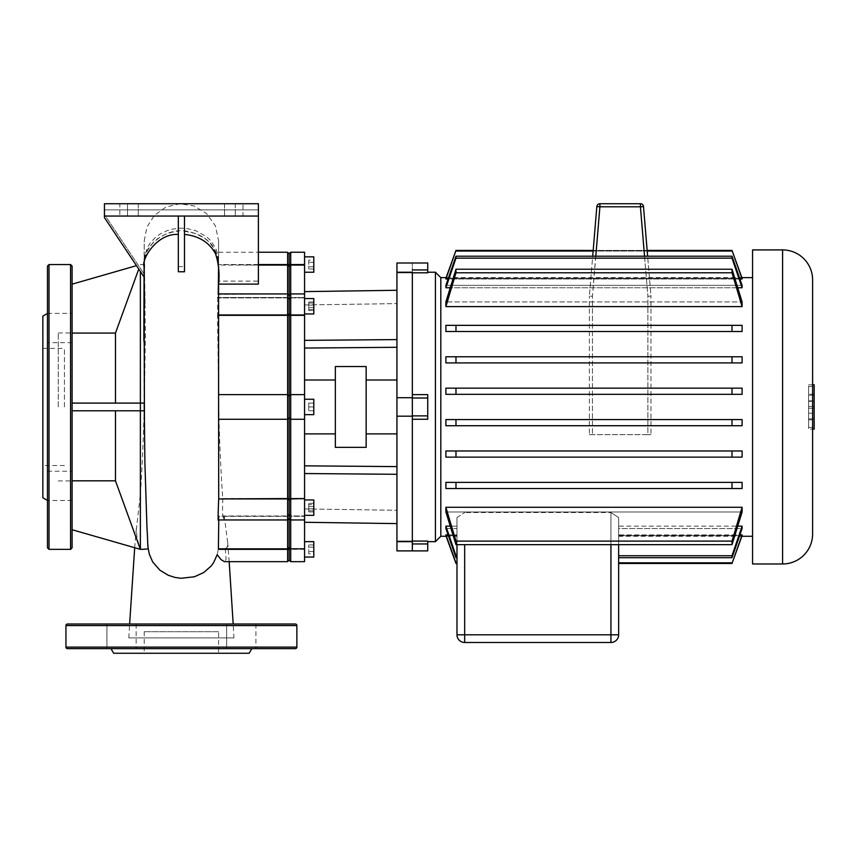 <?xml version="1.0" encoding="UTF-8"?>
<svg xmlns="http://www.w3.org/2000/svg" width="857" height="857" viewBox="0 0 857 857"><rect width="100%" height="100%" fill="white"/><g stroke="black" fill="none" stroke-linecap="round" stroke-linejoin="round"><path stroke-width="0.64" stroke-dasharray="4.29 3.21" d="M47.467 266.077L47.467 547.816M42.85 497.778L42.85 316.115M47.467 485.865L47.467 500.499L47.467 485.865M72.106 485.865L72.106 500.499L72.106 485.865M47.467 328.027L47.467 313.394L47.467 328.027M72.106 328.027L72.106 313.394L72.106 328.027M72.106 547.816L72.106 266.077M64.404 406.946L64.404 348.37L64.404 406.946M47.467 406.946L47.467 313.448L47.467 406.946M129.6 648.653L106.911 648.653L129.6 648.653M229.076 648.653L133.735 648.653L229.076 648.653M251.808 648.653L226.655 648.653L251.808 648.653M249.141 653.27L113.67 653.27M136.156 624.014L136.156 648.653L136.156 624.014L106.911 624.014L136.156 624.014L106.911 624.014L106.911 648.653L106.911 624.014L136.156 624.014M255.911 624.014L255.911 648.653L255.911 624.014L226.655 624.014L255.911 624.014L226.655 624.014L226.655 648.653L226.655 624.014L255.911 624.014M218.589 653.27L144.222 653.27L218.589 653.27L218.589 631.716L144.222 631.716L218.589 631.716M144.222 631.716L144.222 653.27M295.333 624.014L67.478 624.014M67.478 648.653L295.333 648.653M589.38 434.66L592.455 434.66L589.38 434.66L589.38 296.104L589.38 434.66M599.911 203.73L592.455 296.233L592.455 434.66L592.455 296.233L589.38 296.104L596.847 206.558A3.074 3.074 0 0 1 599.911 203.73L640.425 203.73L640.425 206.805L596.847 206.558M650.956 434.66L647.881 434.66L650.956 434.66L650.956 296.104L650.956 434.66M644.55 256.211L647.881 296.233L647.881 434.66L592.455 434.66L647.881 434.66L647.881 296.233L650.956 296.104L647.635 256.211M595.797 256.211L592.455 296.233L589.38 296.104L592.701 256.211M643.5 206.558L650.956 296.104L647.881 296.233L640.425 206.805L643.5 206.558M814.15 395.184L814.15 418.934L814.15 395.184L808.612 395.184L808.612 418.902L814.15 418.902L808.612 418.902L808.612 395.184L814.15 395.184L808.612 395.184L808.612 401.29L814.15 401.29L808.612 401.29L808.612 418.902L814.15 418.902L808.612 418.902L808.612 395.184L814.15 395.184L808.612 395.173L808.612 408.211L814.15 408.211L808.612 408.211L808.612 395.173L814.15 395.173M808.612 418.902L814.15 418.902L808.612 418.902L808.612 406.432L814.15 406.432L808.612 406.432L808.612 418.902L814.15 418.902L808.612 418.902L808.612 406.432L814.15 406.432L808.612 406.432L808.612 418.934L814.15 418.934L808.612 418.934L808.612 395.184L808.612 418.902M814.15 407.043L814.15 394.241L814.15 407.043M808.612 407.043L808.612 394.241L808.612 407.043M808.612 386.453L814.15 386.453L814.15 427.439L814.15 386.453L808.612 386.453L808.612 427.439L808.612 386.453M808.612 427.439L814.15 427.439L808.612 427.439M812.607 384.772L808.612 384.772L814.15 384.772L814.15 429.121L808.612 429.121L808.612 384.772L808.612 429.121L812.607 429.121M812.607 533.954L812.607 279.939M752.564 563.981L752.564 249.912M440.819 277.625L440.819 536.268M742.098 331.509L445.897 331.509L742.098 331.509L742.098 325.349L445.897 325.349L742.098 325.349L732.017 325.349L732.017 331.509L742.098 331.509M742.098 362.918L445.897 362.918L742.098 362.918L742.098 356.758L445.897 356.758L742.098 356.758L732.017 356.758L732.017 362.918L742.098 362.918M445.897 306.613L455.978 272.783L455.978 269.227L445.897 301.91L742.098 301.91L445.897 301.91L445.897 306.613L742.098 306.613L742.098 301.91L732.017 269.227L732.017 272.783L742.098 306.613M742.098 394.327L445.897 394.327L742.098 394.327L742.098 388.167L445.897 388.167L742.098 388.167L732.017 388.167L732.017 394.327L742.098 394.327M737.834 287.759L450.171 287.759M445.897 287.759L455.978 258.15L455.978 256.211L445.897 285.349L742.098 285.349L445.897 285.349L445.897 287.759L742.098 287.759L742.098 285.349L732.017 256.211L732.017 258.15L742.098 287.759M739.923 278.996L448.082 278.996M445.897 278.996L455.978 250.426L445.897 278.246L742.098 278.246L445.897 278.246L445.897 278.996L742.098 278.996L732.017 250.426L742.098 278.996M445.897 325.349L445.897 331.509L455.978 331.509L455.978 325.349L445.897 325.349M445.897 356.758L445.897 362.918L455.978 362.918L455.978 356.758L445.897 356.758M445.897 388.167L445.897 394.327L455.978 394.327L455.978 388.167L445.897 388.167M435.431 541.656L435.431 272.237M427.729 406.946L427.729 394.627L427.729 406.946M396.941 550.89L396.941 541.656L412.335 541.656L412.335 263.003L412.335 272.558L396.941 272.237L396.941 263.003M427.729 263.003L427.729 272.805L427.729 272.237L427.729 272.805L412.335 272.805M412.335 541.088L427.729 541.088L427.729 550.89M412.335 394.627L427.729 394.627L427.729 419.266L412.335 419.266M618.636 634.791A7.702 7.702 0 0 1 610.934 642.493L610.934 634.791L618.636 634.791M464.676 642.493A7.702 7.702 0 0 1 456.985 634.791L464.676 634.791L464.676 642.493M448.082 534.897L456.985 534.897L456.985 528.544L456.985 562.845L456.985 534.897L445.897 534.897L455.978 563.467L456.985 563.467L456.985 517.574L464.676 512.529L456.985 517.574L456.985 544.666M464.676 544.666L464.676 634.791L610.934 634.791L610.934 512.529L618.636 517.574L610.934 512.529L464.676 512.529L610.934 512.529L610.934 544.666M618.636 544.666L618.636 517.574L618.636 563.467L618.636 528.544L742.098 528.544L742.098 526.134L618.636 526.134L618.636 517.574L618.636 526.134L737.834 526.134M450.171 526.134L456.985 526.134L456.985 517.574L456.985 555.743L456.985 526.134L445.897 526.134L445.897 528.544L456.985 528.544L456.985 557.682L456.985 528.544L445.897 528.544L455.978 557.682L455.978 555.743L445.897 526.134M742.098 457.135L742.098 450.975L445.897 450.975L445.897 457.135L742.098 457.135L445.897 457.135L455.978 457.135L455.978 450.975L742.098 450.975L732.017 450.975L732.017 457.135L742.098 457.135M742.098 419.566L445.897 419.566L445.897 425.725L742.098 425.725L742.098 419.566L732.017 419.566L732.017 425.725L742.098 425.725L445.897 425.725L455.978 425.725L455.978 419.566L445.897 419.566L742.098 419.566M742.098 488.544L742.098 482.384L445.897 482.384L445.897 488.544L742.098 488.544L445.897 488.544L455.978 488.544L455.978 482.384L742.098 482.384L732.017 482.384L732.017 488.544L742.098 488.544M742.098 507.28L732.017 541.11L732.017 544.666L742.098 511.983L742.098 507.28L445.897 507.28L445.897 511.983L742.098 511.983L445.897 511.983L455.978 544.666L455.978 541.11L445.897 507.28M445.897 535.646L456.985 535.646L445.897 535.646M742.098 526.134L732.017 555.743L732.017 557.682L742.098 528.544L618.636 528.544L618.636 534.897L739.923 534.897M742.098 535.646L618.636 535.646L618.636 536.268L618.636 535.646L742.098 535.646L742.098 534.897L618.636 534.897L618.636 563.467L618.636 535.646L618.636 563.467L732.017 563.467L742.098 535.646M618.636 555.743L618.636 526.134L618.636 557.682L618.636 555.743L732.017 555.743M618.636 528.544L618.636 557.682L618.636 528.544M456.985 555.743L455.978 555.743M456.985 557.682L455.978 557.682M732.017 557.682L618.636 557.682M456.985 562.845L455.978 562.845L445.897 534.897M455.978 563.467L455.978 562.845M647.153 250.426L593.183 250.426M647.206 251.047L593.13 251.047M732.017 394.327L455.978 394.327M732.017 388.167L455.978 388.167M732.017 362.918L455.978 362.918M732.017 356.758L455.978 356.758M732.017 331.509L455.978 331.509M732.017 325.349L455.978 325.349M742.098 534.897L732.017 563.467M732.017 562.845L618.636 562.845M732.017 544.666L455.978 544.666M732.017 541.11L455.978 541.11M732.017 488.544L455.978 488.544M732.017 482.384L455.978 482.384M732.017 457.135L455.978 457.135M732.017 450.975L455.978 450.975M732.017 425.725L455.978 425.725M732.017 419.566L455.978 419.566M732.017 272.783L455.978 272.783M732.017 269.227L455.978 269.227M732.017 258.15L455.978 258.15M732.017 256.211L455.978 256.211M732.017 251.047L455.978 251.047M732.017 250.426L455.978 250.426M396.941 406.946L396.941 380.005L396.941 406.946M366.153 447.354L366.153 366.539M335.355 447.354L335.355 366.539M304.567 406.946L304.567 380.005L304.567 406.946M304.567 557.05L304.567 541.656L304.567 557.05M304.567 499.942L304.567 513.086L304.567 499.942L313.801 499.942L313.801 515.336L313.801 502.202L313.801 515.336L304.567 515.336L304.567 502.202L304.567 515.336M304.567 399.244L313.801 399.244L313.801 414.649L313.801 406.946L308.724 406.946L308.724 410.792L308.724 403.101L308.724 410.792L308.724 406.946L313.801 406.946L313.801 410.792L313.801 403.101L313.801 406.946L308.724 406.946L313.801 406.946L313.801 403.101L308.724 403.101L313.801 403.101L313.801 410.792L308.724 410.792L313.801 410.792L313.801 406.946L313.801 414.649L304.567 414.649M304.567 298.557L304.567 311.691L304.567 298.557L304.567 300.807L304.567 298.557L313.801 298.557L313.801 313.951L313.801 311.691L313.801 313.951L304.567 313.951L304.567 300.807L304.567 313.951M313.801 256.843L313.801 272.237M304.567 256.843L304.567 272.237L304.567 256.843M396.941 272.558L412.335 272.558L412.335 397.712L396.941 397.712L396.941 272.237M412.335 397.712L396.941 397.712L412.335 397.712L412.335 416.181L396.941 416.181L396.941 397.712M396.941 416.181L412.335 416.181L396.941 416.181L396.941 541.335L412.335 541.335L412.335 416.181M396.941 290.287L396.941 347.289L396.941 290.287L304.567 291.616L304.567 348.06L304.567 291.616M308.724 510.783L308.724 503.348L308.724 511.94L308.724 510.783L313.801 510.783L313.801 503.348L313.801 511.94L313.801 510.783L308.724 510.783M313.801 511.94L308.724 511.94L313.801 511.94L313.801 508.79L308.724 508.79L313.801 508.79L313.801 504.505L308.724 504.505L313.801 504.505L313.801 503.348L308.724 503.348L313.801 503.348L313.801 506.498L308.724 506.498L313.801 506.498L313.801 511.94M308.724 303.11L308.724 310.545L308.724 301.953L308.724 310.545L308.724 303.11L313.801 303.11L313.801 301.953L313.801 310.545L313.801 303.11L308.724 303.11M313.801 307.406L308.724 307.406L313.801 307.406L313.801 310.545L308.724 310.545L313.801 310.545L313.801 309.398L308.724 309.398L313.801 309.398L313.801 305.103L308.724 305.103L313.801 305.103L313.801 301.953L308.724 301.953L313.801 301.953L313.801 307.406M308.724 260.1L308.724 268.98L308.724 260.1L313.801 260.1L313.801 262.317L313.801 260.1M313.801 262.317L308.724 262.317L313.801 262.317L313.801 266.763L313.801 262.317M313.801 266.763L308.724 266.763L313.801 266.763L313.801 268.98L313.801 266.763M313.801 268.98L308.724 268.98M313.801 403.101L308.724 403.101L313.801 403.101M313.801 410.792L308.724 410.792L313.801 410.792M308.724 553.793L308.724 544.913L308.724 553.793L313.801 553.793L313.801 551.576L313.801 553.793M313.801 551.576L308.724 551.576L313.801 551.576L313.801 547.13L313.801 551.576M313.801 547.13L308.724 547.13L313.801 547.13L313.801 544.913L313.801 547.13M313.801 544.913L308.724 544.913M313.801 541.656L313.801 557.05M304.567 561.667L304.567 515.978L290.716 515.978L290.716 548.823L289.173 547.398L289.173 513.879L290.716 515.978L304.567 515.978L304.567 519.963L304.567 419.266L290.716 419.266L304.567 419.266L304.567 394.627L290.716 394.627L304.567 394.627L290.716 394.627L290.716 519.963L290.716 515.978L289.173 513.879L289.173 518.421L289.173 417.723L290.716 419.266L289.173 417.723L289.173 315.247L290.716 315.333L290.716 394.627L289.173 396.17L287.631 394.627L287.631 252.226M304.567 498.56L287.631 498.56L287.631 419.266L289.173 417.723L287.631 419.266L287.631 394.627L289.173 396.17L289.173 518.421L289.173 513.879L289.173 515.261L289.173 513.879L287.631 515.978L287.631 519.963L287.631 498.56L222.766 498.56C221.106 475.517 219.831 449.089 218.964 419.266L287.631 419.266L218.953 419.266L217.517 315.333L289.173 315.247L289.173 295.472L289.173 300.014L290.716 297.915L290.716 293.93L290.716 315.333L304.567 315.333L290.716 314.958L289.173 313.876L289.173 396.17L290.716 394.627M290.716 265.07L290.716 297.915L289.173 300.014L289.173 266.495L290.716 265.07L304.567 265.07L290.716 265.07M258.385 265.07L218.589 264.545L289.173 264.545L289.173 253.768L289.173 266.495L289.173 264.545L290.716 264.545L290.716 252.226M258.385 264.545L218.589 264.545L218.589 252.226L218.578 265.07L287.631 265.07L289.173 266.495L289.173 300.014L289.173 295.472L289.173 300.014L287.631 297.915L218.589 297.915L287.631 297.915L289.173 300.014L289.173 295.472L289.173 313.876L287.631 314.958L217.517 315.333M290.716 297.915L304.567 297.915L290.716 297.915M304.567 265.07L304.567 297.915L304.567 293.93L304.567 297.54L290.716 297.54L290.716 293.93L290.716 297.54L289.173 298.632L289.173 295.472L289.173 298.632L290.716 297.54L304.567 297.54L304.567 293.93L304.567 314.958M304.567 419.266L290.716 419.266L289.173 417.723M222.766 498.56L222.477 512.368L223.409 519.963L224.245 515.978L287.631 515.978L289.173 513.879L289.173 560.124L289.173 547.398L287.631 548.823L287.631 515.978L287.631 519.963L287.631 515.978L218.76 515.978L218.374 519.963M304.567 548.823L290.716 548.823L290.716 561.667M304.567 519.963L304.567 515.978L304.567 519.963L290.716 519.963L289.173 518.421L287.631 519.963L223.409 519.963M304.567 394.627L304.567 315.333M304.567 252.226L304.567 264.545M304.567 509.412L304.567 465.833L304.567 509.412M304.567 304.953L396.941 303.614L304.567 304.953M304.567 348.06L396.941 347.289M304.567 340.358L396.941 339.597M304.567 465.833L396.941 466.604M304.567 473.535L396.941 474.296M304.567 508.94L396.941 510.279L304.567 508.94M304.567 522.277L396.941 523.606M366.153 406.946L366.153 433.888L366.153 406.946M115.47 403.101L72.106 403.101L72.106 406.946L72.106 403.101L115.47 403.101L115.47 333.073L138.748 269.066M72.106 333.073L72.106 284.17L72.106 333.073L115.47 333.073M58.244 406.946L58.244 332.977L58.244 406.946M144.255 410.792L72.106 410.792L72.106 403.101L144.19 403.101C143.451 329.881 144.308 264.877 144.222 264.588L140.377 264.588L144.222 264.545L140.377 264.545L144.222 264.545L145.401 335.205L144.34 403.101L140.377 403.101L140.377 410.792L72.106 410.792L72.106 406.946L72.106 410.792L144.115 410.792L144.222 406.946L144.265 410.792C144.544 463.948 146.376 514.693 147.415 536.343L145.486 487.579L144.458 431.928M136.477 265.659L72.106 284.17M140.377 494.371C142.037 469.711 143.28 441.848 144.115 410.792L140.377 410.792L140.377 494.371L136.284 529.98L137.141 538.367L140.002 548.266L115.47 480.82L115.47 410.792M140.377 271.508L140.377 403.101L144.34 403.101L144.222 406.946M72.106 403.101L72.106 410.792M115.47 480.82L72.106 480.82L72.106 529.722L139.777 549.176L140.002 548.266M142.926 549.348L139.777 549.176M72.106 529.722L72.106 480.82M149.354 554.275L148.079 547.419M147.865 544.795L147.415 536.343M178.331 216.05L178.331 266.602L178.331 216.05L184.491 216.05L104.436 216.05L104.436 203.73L127.522 203.73L104.436 203.73L104.436 216.05L104.436 203.73L119.83 203.73L119.83 216.05L104.436 216.05L178.331 216.05L178.331 271.755M178.331 266.602L184.491 266.602L184.491 216.05L258.385 216.05L184.491 216.05L184.491 271.776M144.094 266.57L144.094 277.09L144.115 274.036L104.436 214.507L104.436 217.582L144.629 277.882L144.437 263.356L145.262 256.489L147.447 250.523L153.296 242.37L157.549 238.707L165.23 234.368L172.032 232.183L178.331 231.24M258.385 209.89L104.436 209.89L258.385 209.89L258.385 284.106L258.385 216.05L242.992 216.05L242.992 203.73L258.385 203.73L258.385 216.05L235.289 216.05L258.385 216.05L258.385 203.73L224.513 203.73L258.385 203.73L258.385 216.05L224.513 216.05L258.385 216.05L258.385 203.73L258.385 281.107L218.214 281.107L218.396 259.746L217.517 253.318L215.514 247.844L210.436 240.356L206.162 236.403L195.289 230.49L186.558 228.455L180.559 228.155L172.386 229.119L166.708 230.79L159.948 234.1L155.331 237.475L150.296 242.874L147.425 247.555L144.779 255.686L144.554 274.701L104.436 214.507L104.436 209.89L104.436 217.582L104.436 216.05L127.522 216.05L104.436 216.05L104.436 203.73L258.385 203.73L258.385 209.89M144.115 274.036L144.115 263.367C141.33 248.466 166.312 224.759 190.125 232.043C199.713 234.175 207.244 238.814 212.697 245.97L218.353 259.757L218.589 281.107L258.385 281.107L258.385 284.106L218.139 284.106L218.299 267.984L217.849 294.369L287.631 293.93L287.631 297.54L287.631 293.93L289.173 295.472L290.716 293.93L304.567 293.93M144.115 263.367L144.222 240.913L146.89 227.094L154.496 215.257L165.947 207.094L179.616 203.773L193.853 205.873L206.676 213.639L215.503 226.077L218.589 240.913L218.589 252.226L258.385 252.226M144.222 264.545L144.222 240.913M218.214 281.107L218.578 265.07L218.589 281.107M218.589 284.106L218.589 394.627L287.631 394.627L218.235 394.627M119.83 216.05L242.992 216.05M104.436 216.05L104.436 203.73L127.522 203.73L127.522 216.05L138.298 216.05L104.436 216.05L127.522 216.05L127.522 203.73L104.436 203.73L104.436 209.89L104.436 203.73L258.385 203.73L258.385 216.05M242.992 203.73L119.83 203.73M184.491 216.05L184.491 266.602M184.491 231.24L194.56 233.233L203.773 237.678L208.819 241.695L214.539 248.991L217.11 254.947L218.299 261.278L218.299 267.984M144.554 274.701L144.629 277.882M217.849 294.369L218.139 284.106M217.817 297.54L217.528 314.958M287.631 561.667L287.631 548.823L225.305 548.823L227.405 546.852L227.716 542.995L224.245 515.978M233.982 637.876L128.829 637.876L233.982 637.876L233.179 624.014M225.305 548.823L226.098 559.46L224.373 561.667M218.589 293.93L218.589 297.54L287.631 297.54L289.173 298.632L287.631 297.54L218.589 297.54M287.631 394.627L218.246 394.627M287.631 419.266L218.589 419.266M217.175 554.672L218.396 548.823M218.76 515.978L218.76 519.963M235.289 203.73L258.385 203.73L224.513 203.73L235.289 203.73L235.289 216.05L235.289 203.73M127.522 203.73L138.298 203.73L127.522 203.73L127.522 216.05L127.522 203.73M49.01 549.348L49.01 264.545M70.563 264.545L70.563 549.348M65.946 625.556L296.876 625.556M296.876 647.11L65.946 647.11M782.591 563.981L782.591 249.912M412.335 269.934L427.729 269.934M412.335 415.891L427.729 415.891M427.729 398.002L412.335 398.002M427.729 543.959L412.335 543.959M304.567 498.935L290.716 498.935L289.173 500.027L287.631 498.935L222.745 498.935M290.716 516.353L289.173 515.261L290.716 516.353L304.567 516.353L290.716 516.353M304.567 549.348L225.412 549.348M224.223 516.353L287.631 516.353L289.173 515.261L287.631 516.353L218.76 516.353M47.467 471.243L72.106 471.243L47.467 471.243M47.467 313.394L72.106 313.394L47.467 313.394M42.85 348.37L64.404 348.37M64.404 465.522L42.85 465.522M72.106 500.499L47.467 500.499L72.106 500.499M72.106 342.65L47.467 342.65L72.106 342.65M814.15 394.241L808.612 394.241M808.612 413.224L814.15 413.224M808.612 400.862L814.15 400.862M808.612 419.834L814.15 419.834M446.122 277.625L741.873 277.625M446.122 536.268L456.985 536.268M618.636 536.268L741.873 536.268M58.244 332.977L72.106 332.977M58.244 480.916L72.106 480.916M144.222 248.326L144.222 241.021M218.589 240.913L218.589 263.86M218.364 262.917L218.396 260.646M144.405 260.732L144.447 263.902M144.522 269.002L145.176 307.695M229.183 561.667L227.716 542.995M128.829 637.876L129.632 624.014M134.688 547.719L136.456 526.701M224.513 203.73L224.513 216.05L224.513 203.73M138.298 203.73L138.298 216.05L138.298 203.73"/><path stroke-width="1.29" d="M47.467 313.448L42.85 316.115L42.85 497.778L47.467 500.445M47.467 406.946L47.467 266.077L49.01 264.545L49.01 549.348L47.467 547.816L47.467 406.946M72.106 266.077L72.106 547.816L70.563 549.348L70.563 264.545L72.106 266.077M111.003 648.653L113.67 653.27L249.141 653.27L251.808 648.653M65.946 647.11L296.876 647.11A1.543 1.543 0 0 1 295.333 648.653L67.478 648.653A1.543 1.543 0 0 1 65.946 647.11L65.946 625.556A1.543 1.543 0 0 1 67.478 624.014L295.333 624.014A1.543 1.543 0 0 1 296.876 625.556L65.946 625.556M296.876 647.11L296.876 625.556M599.911 203.73A3.074 3.074 0 0 0 596.847 206.558L599.911 206.805L599.911 203.73L640.425 203.73L640.425 206.805L643.5 206.558A3.074 3.074 0 0 0 640.425 203.73A3.074 3.074 0 0 1 643.5 206.558L647.635 256.211M596.847 206.558L592.701 256.211M812.607 429.121L814.15 429.121L814.15 384.772L812.607 384.772M812.607 279.939A30.016 30.016 0 0 0 782.591 249.912L782.591 563.981A30.016 30.016 0 0 0 812.607 533.954L812.607 279.939M782.591 249.912L752.564 249.912L752.564 563.981L782.591 563.981M427.729 272.237L435.431 272.237L435.431 541.656L440.819 536.268L440.819 277.625L446.122 277.625M445.897 331.509L445.897 325.349L455.978 325.349L455.978 331.509L445.897 331.509M742.098 325.349L742.098 331.509L732.017 331.509L732.017 325.349L742.098 325.349M742.098 356.758L742.098 362.918L732.017 362.918L732.017 356.758L742.098 356.758M445.897 362.918L445.897 356.758L455.978 356.758L455.978 362.918L445.897 362.918M742.098 306.613L732.017 272.783L732.017 269.227L742.098 301.91L742.098 306.613L445.897 306.613L445.897 301.91L455.978 269.227L455.978 272.783L445.897 306.613M742.098 388.167L742.098 394.327L732.017 394.327L732.017 388.167L742.098 388.167M445.897 394.327L445.897 388.167L455.978 388.167L455.978 394.327L445.897 394.327M742.098 287.759L732.017 258.15L732.017 256.211L742.098 285.349L742.098 287.759L737.834 287.759M450.171 287.759L445.897 287.759L445.897 285.349L455.978 256.211L455.978 258.15L445.897 287.759M742.098 278.996L732.017 250.426L742.098 278.246L742.098 278.996L739.923 278.996M448.082 278.996L445.897 278.996L445.897 278.246L455.978 250.426L445.897 278.996M412.335 272.805L427.729 272.805L427.729 263.003L396.941 263.003L396.941 272.237L412.335 272.237L412.335 550.89L412.335 541.656L396.941 541.656L396.941 550.89L427.729 550.89L427.729 541.088L412.335 541.088M412.335 419.266L427.729 419.266L427.729 394.627L412.335 394.627M456.985 544.666L456.985 634.791A7.702 7.702 0 0 0 464.676 642.493L610.934 642.493A7.702 7.702 0 0 0 618.636 634.791L618.636 544.666M739.923 534.897L742.098 534.897L742.098 535.646L732.017 563.467L618.636 563.467L618.636 634.791L610.934 634.791L610.934 642.493L464.676 642.493L464.676 634.791L456.985 634.791L456.985 563.467L455.978 563.467L445.897 535.646L445.897 534.897L448.082 534.897M742.098 507.28L742.098 511.983L732.017 544.666L732.017 541.11L742.098 507.28L445.897 507.28L455.978 541.11L455.978 544.666L445.897 511.983L445.897 507.28M742.098 482.384L742.098 488.544L732.017 488.544L732.017 482.384L742.098 482.384M445.897 488.544L445.897 482.384L455.978 482.384L455.978 488.544L445.897 488.544M742.098 450.975L742.098 457.135L732.017 457.135L732.017 450.975L742.098 450.975M445.897 457.135L445.897 450.975L455.978 450.975L455.978 457.135L445.897 457.135M742.098 419.566L742.098 425.725L732.017 425.725L732.017 419.566L742.098 419.566M445.897 425.725L445.897 419.566L455.978 419.566L455.978 425.725L445.897 425.725M456.985 557.682L455.978 557.682L445.897 528.544L445.897 526.134L450.171 526.134M737.834 526.134L742.098 526.134L742.098 528.544L732.017 557.682L732.017 555.743L742.098 526.134M456.985 562.845L455.978 563.467M445.897 534.897L455.978 562.845M445.897 526.134L455.978 555.743L455.978 557.682M456.985 555.743L455.978 555.743M732.017 250.426L647.153 250.426M593.183 250.426L455.978 250.426M732.017 251.047L647.206 251.047M593.13 251.047L455.978 251.047M732.017 256.211L455.978 256.211M732.017 258.15L455.978 258.15M732.017 269.227L455.978 269.227M732.017 272.783L455.978 272.783M732.017 563.467L742.098 534.897M732.017 562.845L618.636 562.845M732.017 557.682L618.636 557.682M732.017 555.743L618.636 555.743M732.017 541.11L455.978 541.11M732.017 544.666L455.978 544.666M732.017 450.975L455.978 450.975M732.017 457.135L455.978 457.135M732.017 482.384L455.978 482.384M732.017 488.544L455.978 488.544M732.017 419.566L455.978 419.566M732.017 425.725L455.978 425.725M732.017 325.349L455.978 325.349M732.017 331.509L455.978 331.509M732.017 356.758L455.978 356.758M732.017 362.918L455.978 362.918M732.017 394.327L455.978 394.327M732.017 388.167L455.978 388.167M366.153 366.539L366.153 447.354L335.355 447.354L335.355 366.539L366.153 366.539M304.567 541.656L313.801 541.656L313.801 557.05L304.567 557.05M304.567 272.237L313.801 272.237L313.801 256.843L304.567 256.843M304.567 313.951L313.801 313.951L313.801 298.557L304.567 298.557M304.567 414.649L313.801 414.649L313.801 399.244L304.567 399.244M304.567 515.336L313.801 515.336L313.801 499.942L304.567 499.942M412.335 416.181L412.335 272.558L396.941 272.558L396.941 541.335L412.335 541.335L412.335 416.181L396.941 416.181M412.335 397.712L396.941 397.712M290.716 548.823L290.716 315.333L289.173 315.247L289.173 396.17L290.716 394.627L289.173 396.17L289.173 498.645L304.567 498.56L290.716 498.935L289.173 500.027L289.173 547.398L290.716 548.823L304.567 548.823L290.716 548.823M304.567 265.07L290.716 265.07L290.716 252.226L304.567 252.226L304.567 315.333L290.716 315.333L290.716 265.07L289.173 266.495L289.173 315.247L287.631 315.333L287.631 561.667L224.373 561.667L220.999 559.589L217.175 554.672L213.639 562.599L211.165 566.016L203.73 572.54L194.432 576.772L180.913 578.282L175.171 577.479L168.39 575.326L159.948 570.248L152.696 561.956L149.354 554.275C146.847 542.288 148.315 547.045 147.008 528.844L144.919 463.53L144.19 403.101L72.106 403.101M218.76 516.353C217.667 529.058 218.235 507.847 218.706 498.935L287.631 498.56L289.173 498.645L289.173 500.027L289.173 253.768L289.173 266.495L287.631 265.07L287.631 315.333L218.589 315.333M289.173 417.723L287.631 419.266L289.173 417.723L290.716 419.266L304.567 419.266L304.567 498.56M218.706 498.935L287.631 498.935L289.173 500.027L289.173 560.124L289.173 547.398L287.631 548.823L218.396 548.823L218.76 519.963M287.631 561.667L289.173 560.124L290.716 561.667L290.716 549.348L218.321 549.348M290.716 561.667L304.567 561.667L304.567 549.348M304.567 548.823L304.567 498.935M304.567 315.333L304.567 394.627L290.716 394.627M304.567 419.266L304.567 394.627M304.567 348.06L396.941 347.289M304.567 340.358L396.941 339.597M304.567 291.616L396.941 290.287M304.567 522.277L396.941 523.606M304.567 465.833L396.941 466.604M304.567 473.535L396.941 474.296M138.748 269.066L115.47 333.073L115.47 403.101M115.47 333.073L72.106 333.073M72.106 410.792L140.377 410.792L140.377 271.508M72.106 480.82L115.47 480.82L140.377 549.305L140.377 410.792L144.255 410.792M72.106 284.17L136.477 265.659M115.47 410.792L115.47 480.82M140.377 549.305L142.937 549.305L140.377 549.348L72.106 529.722M142.937 549.305L148.272 548.866M148.079 547.419L147.865 544.795M184.491 216.05L184.491 271.776L178.331 271.755L178.331 216.05M178.331 234.411C156.135 233.19 141.041 260.357 144.094 266.57L143.88 328.917M184.491 234.422C198.899 235.932 209.247 242.36 215.503 253.715C218.706 263.538 219.735 273.672 218.589 284.106L258.385 284.106L258.385 203.73L104.436 203.73L104.436 217.582L144.04 276.993M144.458 431.928L144.094 266.57M290.716 252.226L289.173 253.768L287.631 252.226L287.631 265.07L258.385 265.07M287.631 394.627L289.173 396.17L287.631 394.627L218.589 394.627L218.706 498.56M218.589 297.915L217.807 297.915M287.631 419.266L218.589 419.266M104.436 216.05L258.385 216.05M595.797 256.211L599.911 206.805L640.425 206.805L644.55 256.211M412.335 398.002L427.729 398.002M427.729 415.891L412.335 415.891M427.729 269.934L412.335 269.934M412.335 543.959L427.729 543.959M610.934 544.666L610.934 634.791L464.676 634.791L464.676 544.666M258.385 264.545L304.567 264.545M218.589 314.958L287.631 314.958L289.173 313.876L290.716 314.958L304.567 314.958M218.589 297.54L217.817 297.54M49.01 264.545L70.563 264.545M70.563 549.348L49.01 549.348M741.873 277.625L752.564 277.625M427.729 541.656L435.431 541.656M440.819 277.625L435.431 272.237M440.819 536.268L446.122 536.268M741.873 536.268L752.564 536.268M366.153 380.005L396.941 380.005M304.567 380.005L335.355 380.005M218.589 293.93L287.631 293.93L289.173 295.472L290.716 293.93L304.567 293.93M218.374 519.963L287.631 519.963L289.173 518.421L290.716 519.963L304.567 519.963M304.567 433.888L335.355 433.888M366.153 433.888L396.941 433.888M144.222 405.832L144.265 411.938M143.88 324.814L143.88 341.204M233.179 624.014L229.183 561.667M129.632 624.014L134.688 547.719M287.631 252.226L258.385 252.226M218.589 417.423L218.589 266.473"/></g></svg>
